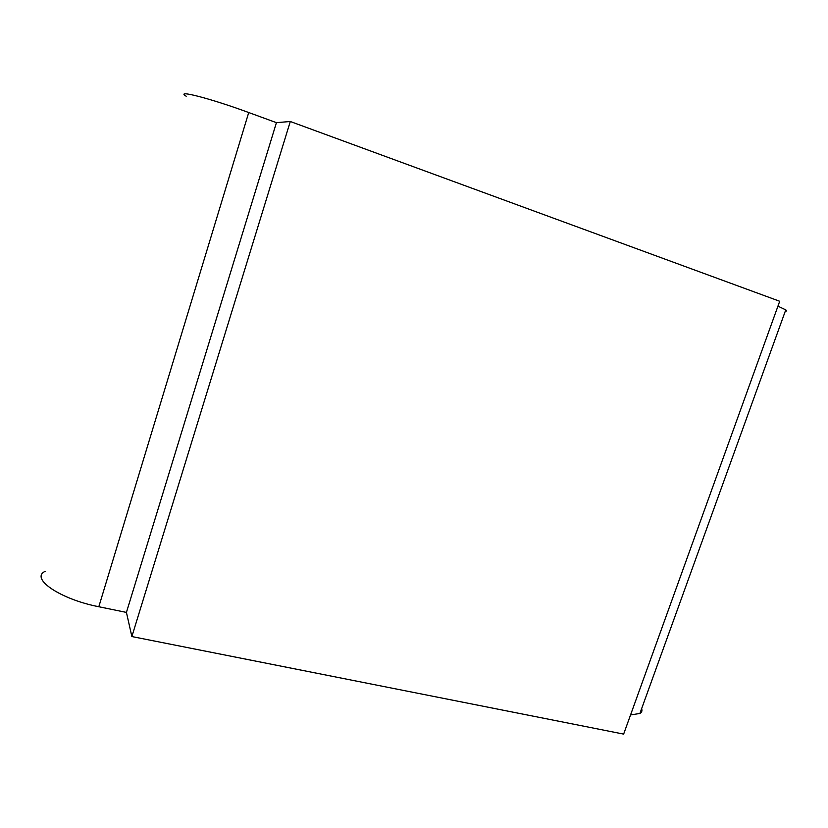 <?xml version="1.0" encoding="UTF-8"?>
<svg xmlns="http://www.w3.org/2000/svg" width="828" height="828" viewBox="0 0 828 828"><rect width="100%" height="100%" fill="white"/><g stroke="black" fill="none" stroke-linecap="round" stroke-linejoin="round"><path stroke-width="1.24" d="M126.425 612.409L98.811 606.738L248.731 112.536L276.428 122.658L126.425 612.409L131.869 636.556L290.297 121.499L779.707 301.268L623.639 734.105L131.869 636.556M276.428 122.658L290.297 121.499M777.947 306.143L785.762 309.889C787.004 310.748 786.859 311.162 785.317 311.121M186.186 96.234C174.48 89.207 210.136 98.315 248.731 112.536M630.553 714.926L639.889 713.477C641.783 712.359 642.373 710.745 641.638 708.633M45.105 571.361C29.86 578.472 60.227 599.265 98.811 606.738M639.889 713.477L785.762 309.889"/></g></svg>
